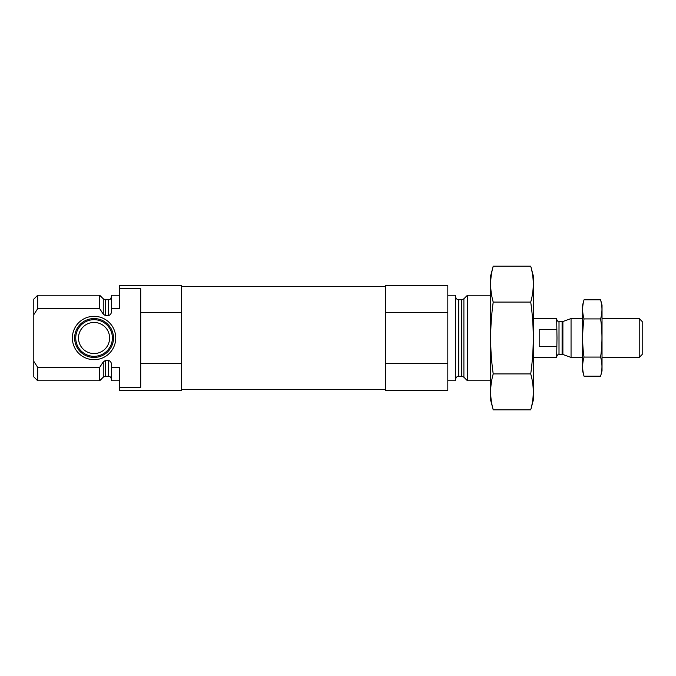 <?xml version="1.0" encoding="UTF-8"?>
<svg xmlns="http://www.w3.org/2000/svg" width="676" height="676" viewBox="0 0 676 676"><rect width="100%" height="100%" fill="white"/><g stroke="black" fill="none" stroke-linecap="round" stroke-linejoin="round"><path stroke-width="1.01" d="M119.322 295.235L111.548 295.235L111.548 308.653L119.322 308.653L119.322 285.517L181.523 285.517L181.523 312.582L140.709 312.582L140.709 288.669L119.322 288.669M119.322 387.331L140.709 387.331L140.709 363.418L181.523 363.418L181.523 390.483L119.322 390.483L119.322 367.347L111.548 367.347L111.548 380.765L119.322 380.765M140.709 363.418L140.709 312.582M181.523 363.418L181.523 312.582M111.548 308.653L111.548 310.673C111.65 313.174 110.611 314.83 108.439 315.658L105.456 315.658L103.251 314.129L99.693 308.653L99.693 295.235L37.687 295.235L37.687 308.653L33.8 314.678L37.687 308.653L99.693 308.653M111.548 379.405C110.011 375.163 108.878 376.701 108.439 376.295L108.439 360.342C110.611 361.17 111.65 362.826 111.548 365.327L111.548 367.347M108.439 360.342L105.456 360.342L103.09 362.142M99.693 367.347L103.251 361.871L103.251 377.2L99.693 380.765L99.693 367.347L37.687 367.347L37.687 380.765L99.693 380.765M37.687 380.765L33.8 376.878L33.8 299.122L37.687 295.235M33.8 361.322L37.687 367.347M490.59 380.765L467.454 380.765L467.454 295.235L490.59 295.235M447.825 380.765L455.599 380.765L455.599 295.235L447.825 295.235M447.825 363.418L447.825 390.483L385.624 390.483L385.624 363.418L447.825 363.418L447.825 285.517L385.624 285.517L385.624 312.582L447.825 312.582M385.624 363.418L385.624 312.582M72.374 338A21.683 21.683 0 0 0 104.898 356.776A21.683 21.683 0 0 0 104.898 319.224A21.683 21.683 0 0 0 72.374 338M74.622 338A19.435 19.435 0 0 1 94.057 318.565A19.435 19.435 0 0 1 113.492 338A19.435 19.435 0 0 1 94.057 357.435A19.435 19.435 0 0 1 74.622 338M112.377 338A18.32 18.32 0 0 1 84.897 353.861A18.32 18.32 0 0 1 84.897 322.139A18.32 18.32 0 0 1 112.377 338M109.605 338A15.548 15.548 0 0 1 86.283 351.469A15.548 15.548 0 0 1 86.283 324.531A15.548 15.548 0 0 1 109.605 338M530.719 409.825L533.347 400.006L533.347 275.994L530.719 266.175C534.116 278.149 534.116 290.114 530.719 302.087C534.108 325.722 534.108 349.661 530.719 373.912C534.116 385.886 534.116 397.851 530.719 409.825L493.218 409.825C489.821 397.851 489.821 385.886 493.218 373.912C489.83 350.278 489.83 326.339 493.218 302.087C489.821 290.114 489.821 278.149 493.218 266.175L530.719 266.175M530.719 302.087L493.218 302.087M530.719 373.912L493.218 373.912M493.218 409.825L490.59 400.006L490.59 275.994L493.218 266.175M533.347 357.435L556.678 357.435L556.99 338L556.678 318.565L533.347 318.565M556.678 329.525L539.178 329.525L539.178 346.475L556.678 346.475M639.217 318.565L639.217 357.435L642.2 354.452L642.2 321.548L639.217 318.565L602.029 318.565M582.594 357.435L571.051 357.435L571.051 318.565L582.594 318.565M584.013 299.84L582.594 305.146L582.594 370.854L584.013 376.16C582.213 369.797 582.213 363.435 584.013 357.08C582.213 344.523 582.213 331.806 584.013 318.92C582.213 312.565 582.213 306.203 584.013 299.84L600.609 299.84C602.409 306.203 602.409 312.565 600.609 318.92C602.409 331.477 602.409 344.194 600.609 357.08C602.409 363.435 602.409 369.797 600.609 376.16L584.013 376.16L583.16 372.341M584.013 357.08L600.609 357.08M584.013 318.92L600.609 318.92M601.463 303.659L600.609 299.84L602.029 305.146L602.029 370.854L600.609 376.16M108.439 315.658L108.439 299.705C109.546 298.792 109.639 301.386 111.548 296.595M105.456 315.658L105.456 299.705L103.251 298.8L99.693 295.235M108.439 376.295L105.456 376.295L105.456 360.342M103.251 314.129L103.251 298.8M463.897 298.8L461.7 299.705L461.7 376.295L463.897 377.2L463.897 298.8L467.454 295.235M461.7 376.295L458.708 376.295L458.708 299.705C456.815 299.527 455.785 298.488 455.599 296.595M562.094 354.325L562.888 354.469L562.888 321.531L562.094 321.675L562.094 354.325L559.01 354.325L559.01 321.675C558.613 322.334 557.835 321.556 556.678 319.342M108.439 299.705L105.456 299.705M105.456 376.295L103.251 377.2M463.897 377.2L467.454 380.765M461.7 299.705L458.708 299.705M458.708 376.295C456.815 376.473 455.785 377.512 455.599 379.405M385.624 286.489L181.523 286.489M385.624 389.511L181.523 389.511M559.01 354.325C558.613 353.666 557.835 354.444 556.678 356.658M639.217 357.435L602.029 357.435M562.888 354.469L571.051 357.435M562.888 321.531L571.051 318.565M562.094 321.675L559.01 321.675"/></g></svg>
